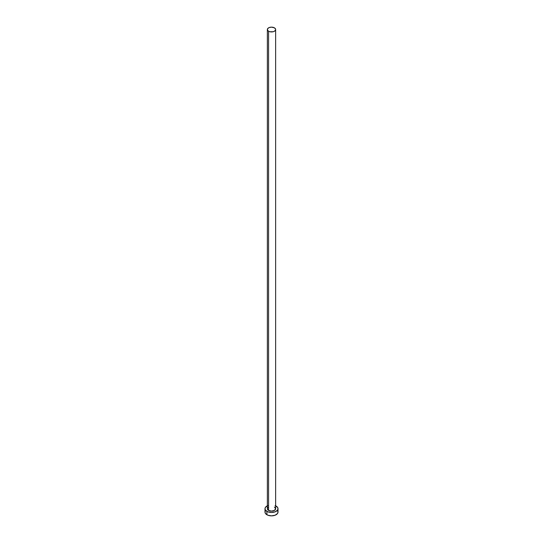 <?xml version="1.0" encoding="UTF-8"?>
<svg xmlns="http://www.w3.org/2000/svg" width="543" height="543" viewBox="0 0 543 543"><rect width="100%" height="100%" fill="white"/><g stroke="black" fill="none" stroke-linecap="round" stroke-linejoin="round"><path stroke-width="0.81" d="M268.575 510.406A4.14 2.389 0 0 0 273.081 510.922A4.14 2.389 0 0 0 275.64 508.716L274.425 510.406L271.5 511.106L268.575 510.406L267.36 508.716A4.14 2.389 0 0 0 268.575 510.406L268.575 31.229L268.575 510.406M274.425 27.849A4.14 2.389 180 0 1 275.64 29.539A4.14 2.389 180 0 1 273.081 31.745A4.14 2.389 180 0 1 268.575 31.229A4.14 2.389 180 0 1 267.36 29.539A4.14 2.389 180 0 1 269.919 27.333A4.14 2.389 180 0 1 274.425 27.849L271.5 27.15L269.199 27.55L267.679 28.623L267.441 30.008L268.575 31.229L269.919 31.745L273.081 31.745L274.425 31.229L275.559 30.008L275.559 29.071L274.425 27.849M275.64 505.825A6.502 3.753 180 0 1 276.095 506.062A6.502 3.753 180 0 1 278.002 508.716A6.502 3.753 180 0 1 273.991 512.185A6.502 3.753 180 0 1 266.905 511.37L266.905 514.75A6.502 3.753 0 0 0 273.991 515.565A6.502 3.753 0 0 0 278.002 512.097L277.507 510.658M265.493 510.658L264.998 512.097A6.502 3.753 0 0 0 266.905 514.75L266.905 511.37A6.502 3.753 180 0 1 264.998 508.716A6.502 3.753 180 0 1 267.36 505.825M267.889 505.601L265.493 507.284L264.998 508.716L265.493 510.155L267.889 511.839L271.5 512.47L275.111 511.839L277.507 510.155L278.002 508.716L277.507 507.284L275.111 505.601M267.441 508.255L268.059 507.393M274.425 507.033L275.64 508.716L275.64 29.539M264.998 508.716L264.998 512.097L265.493 513.535L267.889 515.219L271.5 515.85L275.111 515.219L277.507 513.535L278.002 512.097L278.002 508.716M267.36 508.716L267.36 29.539"/></g></svg>
